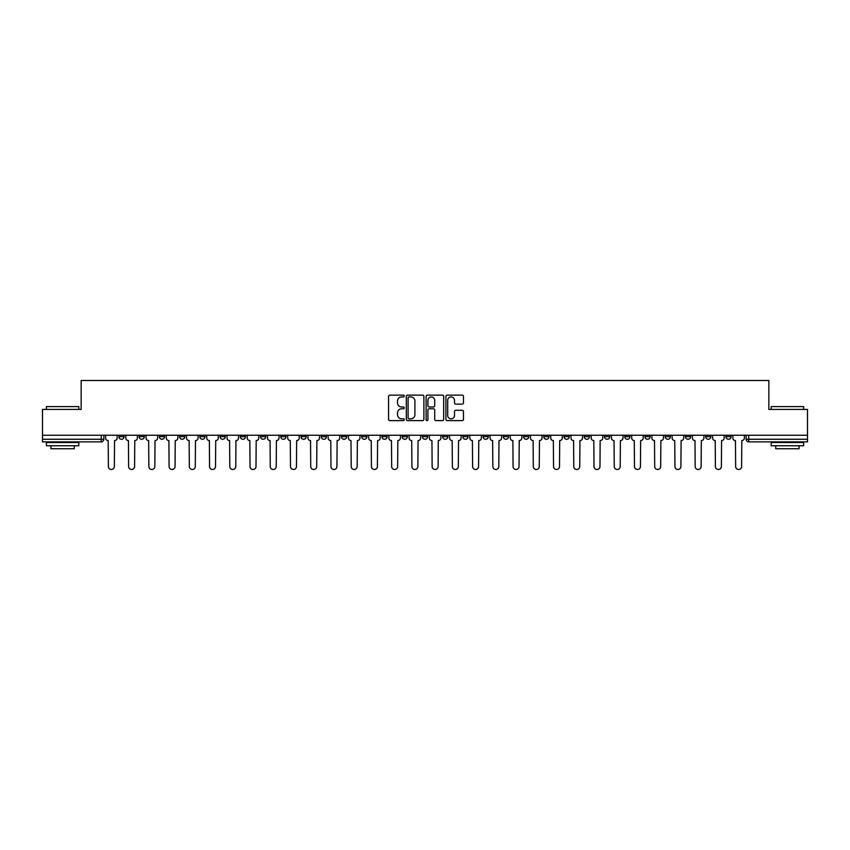 <?xml version="1.0" encoding="UTF-8"?>
<svg xmlns="http://www.w3.org/2000/svg" width="850" height="850" viewBox="0 0 850 850"><rect width="100%" height="100%" fill="white"/><g stroke="black" fill="none" stroke-linecap="round" stroke-linejoin="round"><path stroke-width="1.27" d="M404.249 396.036A0.892 0.892 0 0 0 403.357 395.144L389.831 395.144A1.275 1.275 0 0 0 388.556 396.419L388.556 419.337A1.275 1.275 0 0 0 389.831 420.612L403.357 420.612A0.892 0.892 0 0 0 404.249 419.719A0.892 0.892 0 0 0 403.357 418.827L401.604 418.827A4.069 4.069 0 0 1 397.534 414.757L397.534 412.845A4.069 4.069 0 0 1 401.604 408.765L403.357 408.765A0.892 0.892 0 0 0 404.249 407.883A0.892 0.892 0 0 0 403.357 406.991L401.604 406.991A4.069 4.069 0 0 1 397.534 402.911L397.534 401.009A4.069 4.069 0 0 1 401.604 396.929L403.357 396.929A0.892 0.892 0 0 0 404.249 396.036M665.21 435.243L665.21 436.677L670.406 436.677A2.592 2.592 0 0 1 667.803 439.269A2.592 2.592 0 0 1 665.21 436.677L665.21 435.243M644.98 435.243L644.98 436.677L650.165 436.677A2.592 2.592 0 0 1 647.572 439.269A2.592 2.592 0 0 1 644.98 436.677L644.98 435.243M523.579 435.243L523.579 436.677L528.764 436.677A2.592 2.592 0 0 1 526.171 439.269A2.592 2.592 0 0 1 523.579 436.677L523.579 435.243M503.338 435.243L503.338 436.677L508.534 436.677A2.592 2.592 0 0 1 505.931 439.269A2.592 2.592 0 0 1 503.338 436.677L503.338 435.243M483.108 435.243L483.108 436.677L488.293 436.677A2.592 2.592 0 0 1 485.701 439.269A2.592 2.592 0 0 1 483.108 436.677L483.108 435.243M442.638 435.243L442.638 436.677L447.833 436.677A2.592 2.592 0 0 1 445.23 439.269A2.592 2.592 0 0 1 442.638 436.677L442.638 435.243M402.167 436.677L402.167 435.243L402.167 436.677A2.592 2.592 0 0 0 404.77 439.269A2.592 2.592 0 0 1 402.167 436.677L407.362 436.677A2.592 2.592 0 0 1 404.77 439.269A2.592 2.592 0 0 0 407.362 436.677L407.362 435.243L407.362 436.677M381.937 436.677L381.937 435.243L381.937 436.677A2.592 2.592 0 0 0 384.529 439.269A2.592 2.592 0 0 1 381.937 436.677L387.122 436.677A2.592 2.592 0 0 1 384.529 439.269M361.707 436.677L361.707 435.243L361.707 436.677A2.592 2.592 0 0 0 364.299 439.269A2.592 2.592 0 0 1 361.707 436.677L366.892 436.677A2.592 2.592 0 0 1 364.299 439.269A2.592 2.592 0 0 0 366.892 436.677L366.892 435.243L366.892 436.677M341.466 435.243L341.466 436.677L346.662 436.677A2.592 2.592 0 0 1 344.069 439.269A2.592 2.592 0 0 1 341.466 436.677L341.466 435.243M321.236 435.243L321.236 436.677L326.421 436.677A2.592 2.592 0 0 1 323.829 439.269A2.592 2.592 0 0 1 321.236 436.677L321.236 435.243M301.006 435.243L301.006 436.677L306.191 436.677A2.592 2.592 0 0 1 303.599 439.269A2.592 2.592 0 0 1 301.006 436.677L301.006 435.243M280.766 436.677L280.766 435.243L280.766 436.677A2.592 2.592 0 0 0 283.358 439.269A2.592 2.592 0 0 1 280.766 436.677L285.961 436.677A2.592 2.592 0 0 1 283.358 439.269M240.295 436.677L240.295 435.243L240.295 436.677A2.592 2.592 0 0 0 242.898 439.269A2.592 2.592 0 0 1 240.295 436.677L245.491 436.677A2.592 2.592 0 0 1 242.898 439.269A2.592 2.592 0 0 0 245.491 436.677L245.491 435.243L245.491 436.677M220.065 436.677L220.065 435.243L220.065 436.677A2.592 2.592 0 0 0 222.657 439.269A2.592 2.592 0 0 1 220.065 436.677L225.25 436.677A2.592 2.592 0 0 1 222.657 439.269A2.592 2.592 0 0 0 225.25 436.677L225.25 435.243L225.25 436.677M199.835 436.677L199.835 435.243L199.835 436.677A2.592 2.592 0 0 0 202.428 439.269A2.592 2.592 0 0 1 199.835 436.677L205.02 436.677A2.592 2.592 0 0 1 202.428 439.269A2.592 2.592 0 0 0 205.02 436.677L205.02 435.243L205.02 436.677M179.594 436.677L179.594 435.243L179.594 436.677A2.592 2.592 0 0 0 182.197 439.269A2.592 2.592 0 0 1 179.594 436.677L184.79 436.677A2.592 2.592 0 0 1 182.197 439.269M159.364 436.677L159.364 435.243L159.364 436.677A2.592 2.592 0 0 0 161.957 439.269A2.592 2.592 0 0 1 159.364 436.677L164.549 436.677A2.592 2.592 0 0 1 161.957 439.269A2.592 2.592 0 0 0 164.549 436.677L164.549 435.243L164.549 436.677M139.134 436.677L139.134 435.243L139.134 436.677A2.592 2.592 0 0 0 141.727 439.269A2.592 2.592 0 0 1 139.134 436.677L144.319 436.677A2.592 2.592 0 0 1 141.727 439.269A2.592 2.592 0 0 0 144.319 436.677L144.319 435.243L144.319 436.677M462.209 404.122A1.275 1.275 0 0 0 463.484 402.847L463.484 396.419A1.275 1.275 0 0 0 462.209 395.144L447.185 395.144A1.275 1.275 0 0 0 445.91 396.419L445.91 419.337A1.275 1.275 0 0 0 447.185 420.612L462.209 420.612A1.275 1.275 0 0 0 463.484 419.337L463.484 411.57A1.275 1.275 0 0 0 462.209 410.295L455.781 410.295A1.275 1.275 0 0 0 454.506 411.57L454.506 415.427A3.411 3.411 0 0 1 451.095 418.827A3.411 3.411 0 0 1 447.695 415.427L447.695 400.339A3.411 3.411 0 0 1 451.095 396.929A3.411 3.411 0 0 1 454.506 400.339L454.506 402.847A1.275 1.275 0 0 0 455.781 404.122L462.209 404.122M42.5 435.243L42.5 409.434L81.154 409.434L81.154 380.513L768.846 380.513L768.846 409.434L807.5 409.434L807.5 435.243L42.5 435.243L42.5 439.269L103.849 439.269L103.849 435.243M423.884 396.419A1.275 1.275 0 0 0 422.609 395.144L407.586 395.144A1.275 1.275 0 0 0 406.321 396.419L406.321 419.337A1.275 1.275 0 0 0 407.586 420.612L422.609 420.612A1.275 1.275 0 0 0 423.884 419.337L423.884 396.419M427.391 395.144L442.414 395.144A1.275 1.275 0 0 1 443.679 396.419L443.679 419.337A1.275 1.275 0 0 1 442.414 420.612L435.976 420.612A1.275 1.275 0 0 1 434.711 419.337L434.711 410.04A1.275 1.275 0 0 0 433.436 408.765L429.165 408.765A1.275 1.275 0 0 0 427.901 410.04L427.901 419.719A0.892 0.892 0 0 1 427.008 420.612A0.892 0.892 0 0 1 426.116 419.719L426.116 396.419A1.275 1.275 0 0 1 427.391 395.144M746.151 435.243L746.151 439.269L807.5 439.269L807.5 441.862L748.744 441.862A2.592 2.592 0 0 1 746.151 439.269A2.592 2.592 0 0 0 748.744 441.862L748.744 435.243M807.5 435.243L807.5 439.269M103.849 439.269A2.592 2.592 0 0 1 101.256 441.862L42.5 441.862L42.5 439.269M731.106 435.243L731.106 436.677A2.592 2.592 0 0 1 728.514 439.269A2.592 2.592 0 0 1 725.911 436.677A2.592 2.592 0 0 0 728.514 439.269M725.911 435.243L725.911 436.677L731.106 436.677M710.866 435.243L710.866 436.677A2.592 2.592 0 0 1 708.273 439.269A2.592 2.592 0 0 1 705.681 436.677L710.866 436.677M705.681 435.243L705.681 436.677M690.636 435.243L690.636 436.677A2.592 2.592 0 0 1 688.043 439.269A2.592 2.592 0 0 1 685.451 436.677L690.636 436.677M685.451 435.243L685.451 436.677M670.406 435.243L670.406 436.677M650.165 435.243L650.165 436.677L650.165 435.243M629.935 435.243L629.935 436.677A2.592 2.592 0 0 1 627.343 439.269A2.592 2.592 0 0 1 624.75 436.677L629.935 436.677M624.75 435.243L624.75 436.677M609.705 435.243L609.705 436.677A2.592 2.592 0 0 1 607.102 439.269A2.592 2.592 0 0 1 604.509 436.677L609.705 436.677M604.509 435.243L604.509 436.677M589.464 435.243L589.464 436.677A2.592 2.592 0 0 1 586.872 439.269A2.592 2.592 0 0 1 584.279 436.677L589.464 436.677M584.279 435.243L584.279 436.677M569.234 435.243L569.234 436.677A2.592 2.592 0 0 1 566.642 439.269A2.592 2.592 0 0 1 564.039 436.677L569.234 436.677M564.039 435.243L564.039 436.677M548.994 435.243L548.994 436.677A2.592 2.592 0 0 1 546.401 439.269A2.592 2.592 0 0 1 543.809 436.677L548.994 436.677M543.809 435.243L543.809 436.677M528.764 435.243L528.764 436.677A2.592 2.592 0 0 1 526.171 439.269M508.534 435.243L508.534 436.677M488.293 436.677L488.293 435.243L488.293 436.677A2.592 2.592 0 0 1 485.701 439.269M468.063 435.243L468.063 436.677A2.592 2.592 0 0 1 465.471 439.269A2.592 2.592 0 0 1 462.878 436.677A2.592 2.592 0 0 0 465.471 439.269A2.592 2.592 0 0 0 468.063 436.677L462.878 436.677L462.878 435.243M447.833 436.677L447.833 435.243L447.833 436.677A2.592 2.592 0 0 1 445.23 439.269M427.592 435.243L427.592 436.677A2.592 2.592 0 0 1 425 439.269A2.592 2.592 0 0 1 422.408 436.677A2.592 2.592 0 0 0 425 439.269M422.408 435.243L422.408 436.677L427.592 436.677M387.122 435.243L387.122 436.677L387.122 435.243M346.662 436.677L346.662 435.243L346.662 436.677A2.592 2.592 0 0 1 344.069 439.269M326.421 436.677L326.421 435.243L326.421 436.677A2.592 2.592 0 0 1 323.829 439.269M306.191 436.677L306.191 435.243L306.191 436.677A2.592 2.592 0 0 1 303.599 439.269M285.961 435.243L285.961 436.677L285.961 435.243M265.721 436.677L265.721 435.243L265.721 436.677A2.592 2.592 0 0 1 263.128 439.269A2.592 2.592 0 0 1 260.536 436.677L265.721 436.677A2.592 2.592 0 0 1 263.128 439.269M260.536 435.243L260.536 436.677M184.79 435.243L184.79 436.677L184.79 435.243M124.089 435.243L124.089 436.677A2.592 2.592 0 0 1 121.486 439.269A2.592 2.592 0 0 1 118.894 436.677A2.592 2.592 0 0 0 121.486 439.269A2.592 2.592 0 0 0 124.089 436.677L124.089 435.243M118.894 435.243L118.894 436.677L124.089 436.677M408.988 396.929A0.892 0.892 0 0 0 408.096 397.821L408.096 417.934A0.892 0.892 0 0 0 408.988 418.827L410.837 418.827A4.069 4.069 0 0 0 414.906 414.757L414.906 401.009A4.069 4.069 0 0 0 410.837 396.929L408.988 396.929M434.711 400.403A3.411 3.411 0 0 0 431.301 396.993A3.411 3.411 0 0 0 427.901 400.403L427.901 405.716A1.275 1.275 0 0 0 429.165 406.991L433.436 406.991A1.275 1.275 0 0 0 434.711 405.716L434.711 400.403M105.602 435.243L105.602 437.973A2.592 2.592 0 0 0 108.194 440.566L108.386 466.501A2.986 2.986 0 0 0 111.371 469.487A2.986 2.986 0 0 0 114.357 466.501L114.548 440.566A2.592 2.592 0 0 0 117.141 437.973L117.141 435.243M125.832 435.243L125.832 437.973A2.592 2.592 0 0 0 128.424 440.566L128.626 466.501A2.986 2.986 0 0 0 131.612 469.487A2.986 2.986 0 0 0 134.587 466.501L134.789 440.566A2.592 2.592 0 0 0 137.381 437.973L137.381 435.243M146.072 435.243L146.072 437.973A2.592 2.592 0 0 0 148.665 440.566L148.856 466.501A2.986 2.986 0 0 0 151.842 469.487A2.986 2.986 0 0 0 154.827 466.501L155.019 440.566A2.592 2.592 0 0 0 157.611 437.973L157.611 435.243M46.389 406.587L78.816 406.587L46.389 406.587L46.389 409.434M78.816 445.751L46.389 445.751L46.389 442.51L78.816 442.51L78.816 445.751M74.279 445.751L74.279 448.736L50.926 448.736L50.926 445.751M771.184 406.587L803.611 406.587L771.184 406.587L771.184 409.434M803.611 445.751L771.184 445.751L771.184 442.51L803.611 442.51L803.611 445.751M799.074 445.751L799.074 448.736L775.721 448.736L775.721 445.751M166.303 435.243L166.303 437.973A2.592 2.592 0 0 0 168.895 440.566L169.097 466.501A2.986 2.986 0 0 0 172.072 469.487A2.986 2.986 0 0 0 175.058 466.501L175.249 440.566A2.592 2.592 0 0 0 177.852 437.973L177.852 435.243M186.532 435.243L186.532 437.973A2.592 2.592 0 0 0 189.136 440.566L189.327 466.501A2.986 2.986 0 0 0 192.312 469.487A2.986 2.986 0 0 0 195.288 466.501L195.489 440.566A2.592 2.592 0 0 0 198.082 437.973L198.082 435.243M206.773 435.243L206.773 437.973A2.592 2.592 0 0 0 209.366 440.566L209.557 466.501A2.986 2.986 0 0 0 212.542 469.487A2.986 2.986 0 0 0 215.528 466.501L215.719 440.566A2.592 2.592 0 0 0 218.312 437.973L218.312 435.243M227.003 435.243L227.003 437.973A2.592 2.592 0 0 0 229.596 440.566L229.798 466.501A2.986 2.986 0 0 0 232.773 469.487A2.986 2.986 0 0 0 235.758 466.501L235.96 440.566A2.592 2.592 0 0 0 238.553 437.973L238.553 435.243M247.244 435.243L247.244 437.973A2.592 2.592 0 0 0 249.836 440.566L250.028 466.501A2.986 2.986 0 0 0 253.013 469.487A2.986 2.986 0 0 0 255.999 466.501L256.19 440.566A2.592 2.592 0 0 0 258.783 437.973L258.783 435.243M267.474 435.243L267.474 437.973A2.592 2.592 0 0 0 270.066 440.566L270.257 466.501A2.986 2.986 0 0 0 273.243 469.487A2.986 2.986 0 0 0 276.229 466.501L276.42 440.566A2.592 2.592 0 0 0 279.013 437.973L279.013 435.243M287.704 435.243L287.704 437.973A2.592 2.592 0 0 0 290.296 440.566L290.498 466.501A2.986 2.986 0 0 0 293.484 469.487A2.986 2.986 0 0 0 296.459 466.501L296.661 440.566A2.592 2.592 0 0 0 299.253 437.973L299.253 435.243M307.944 435.243L307.944 437.973A2.592 2.592 0 0 0 310.537 440.566L310.728 466.501A2.986 2.986 0 0 0 313.714 469.487A2.986 2.986 0 0 0 316.699 466.501L316.891 440.566A2.592 2.592 0 0 0 319.483 437.973L319.483 435.243M328.174 435.243L328.174 437.973A2.592 2.592 0 0 0 330.767 440.566L330.969 466.501A2.986 2.986 0 0 0 333.944 469.487A2.986 2.986 0 0 0 336.929 466.501L337.121 440.566A2.592 2.592 0 0 0 339.724 437.973L339.724 435.243M348.404 435.243L348.404 437.973A2.592 2.592 0 0 0 351.007 440.566L351.199 466.501A2.986 2.986 0 0 0 354.184 469.487A2.986 2.986 0 0 0 357.159 466.501L357.361 440.566A2.592 2.592 0 0 0 359.954 437.973L359.954 435.243M368.645 435.243L368.645 437.973A2.592 2.592 0 0 0 371.237 440.566L371.429 466.501A2.986 2.986 0 0 0 374.414 469.487A2.986 2.986 0 0 0 377.4 466.501L377.591 440.566A2.592 2.592 0 0 0 380.184 437.973L380.184 435.243M388.875 435.243L388.875 437.973A2.592 2.592 0 0 0 391.467 440.566L391.669 466.501A2.986 2.986 0 0 0 394.644 469.487A2.986 2.986 0 0 0 397.63 466.501L397.832 440.566A2.592 2.592 0 0 0 400.424 437.973L400.424 435.243M409.116 435.243L409.116 437.973A2.592 2.592 0 0 0 411.708 440.566L411.899 466.501A2.986 2.986 0 0 0 414.885 469.487A2.986 2.986 0 0 0 417.871 466.501L418.062 440.566A2.592 2.592 0 0 0 420.654 437.973L420.654 435.243M429.346 435.243L429.346 437.973A2.592 2.592 0 0 0 431.938 440.566L432.129 466.501A2.986 2.986 0 0 0 435.115 469.487A2.986 2.986 0 0 0 438.101 466.501L438.292 440.566A2.592 2.592 0 0 0 440.884 437.973L440.884 435.243M449.576 435.243L449.576 437.973A2.592 2.592 0 0 0 452.168 440.566L452.37 466.501A2.986 2.986 0 0 0 455.356 469.487A2.986 2.986 0 0 0 458.331 466.501L458.533 440.566A2.592 2.592 0 0 0 461.125 437.973L461.125 435.243M469.816 435.243L469.816 437.973A2.592 2.592 0 0 0 472.409 440.566L472.6 466.501A2.986 2.986 0 0 0 475.586 469.487A2.986 2.986 0 0 0 478.571 466.501L478.763 440.566A2.592 2.592 0 0 0 481.355 437.973L481.355 435.243M490.046 435.243L490.046 437.973A2.592 2.592 0 0 0 492.639 440.566L492.841 466.501A2.986 2.986 0 0 0 495.816 469.487A2.986 2.986 0 0 0 498.801 466.501L498.993 440.566A2.592 2.592 0 0 0 501.596 437.973L501.596 435.243M510.276 435.243L510.276 437.973A2.592 2.592 0 0 0 512.879 440.566L513.071 466.501A2.986 2.986 0 0 0 516.056 469.487A2.986 2.986 0 0 0 519.031 466.501L519.233 440.566A2.592 2.592 0 0 0 521.826 437.973L521.826 435.243M530.517 435.243L530.517 437.973A2.592 2.592 0 0 0 533.109 440.566L533.301 466.501A2.986 2.986 0 0 0 536.286 469.487A2.986 2.986 0 0 0 539.272 466.501L539.463 440.566A2.592 2.592 0 0 0 542.056 437.973L542.056 435.243M550.747 435.243L550.747 437.973A2.592 2.592 0 0 0 553.339 440.566L553.541 466.501A2.986 2.986 0 0 0 556.516 469.487A2.986 2.986 0 0 0 559.502 466.501L559.704 440.566A2.592 2.592 0 0 0 562.296 437.973L562.296 435.243M570.987 435.243L570.987 437.973A2.592 2.592 0 0 0 573.58 440.566L573.771 466.501A2.986 2.986 0 0 0 576.757 469.487A2.986 2.986 0 0 0 579.742 466.501L579.934 440.566A2.592 2.592 0 0 0 582.526 437.973L582.526 435.243M591.218 435.243L591.218 437.973A2.592 2.592 0 0 0 593.81 440.566L594.001 466.501A2.986 2.986 0 0 0 596.987 469.487A2.986 2.986 0 0 0 599.972 466.501L600.164 440.566A2.592 2.592 0 0 0 602.756 437.973L602.756 435.243M611.447 435.243L611.447 437.973A2.592 2.592 0 0 0 614.04 440.566L614.242 466.501A2.986 2.986 0 0 0 617.227 469.487A2.986 2.986 0 0 0 620.202 466.501L620.404 440.566A2.592 2.592 0 0 0 622.997 437.973L622.997 435.243M631.688 435.243L631.688 437.973A2.592 2.592 0 0 0 634.281 440.566L634.472 466.501A2.986 2.986 0 0 0 637.457 469.487A2.986 2.986 0 0 0 640.443 466.501L640.634 440.566A2.592 2.592 0 0 0 643.227 437.973L643.227 435.243M651.918 435.243L651.918 437.973A2.592 2.592 0 0 0 654.511 440.566L654.713 466.501A2.986 2.986 0 0 0 657.688 469.487A2.986 2.986 0 0 0 660.673 466.501L660.864 440.566A2.592 2.592 0 0 0 663.468 437.973L663.468 435.243M672.148 435.243L672.148 437.973A2.592 2.592 0 0 0 674.751 440.566L674.942 466.501A2.986 2.986 0 0 0 677.928 469.487A2.986 2.986 0 0 0 680.903 466.501L681.105 440.566A2.592 2.592 0 0 0 683.697 437.973L683.697 435.243M692.389 435.243L692.389 437.973A2.592 2.592 0 0 0 694.981 440.566L695.173 466.501A2.986 2.986 0 0 0 698.158 469.487A2.986 2.986 0 0 0 701.144 466.501L701.335 440.566A2.592 2.592 0 0 0 703.928 437.973L703.928 435.243M712.619 435.243L712.619 437.973A2.592 2.592 0 0 0 715.211 440.566L715.413 466.501A2.986 2.986 0 0 0 718.388 469.487A2.986 2.986 0 0 0 721.374 466.501L721.576 440.566A2.592 2.592 0 0 0 724.168 437.973L724.168 435.243M732.859 435.243L732.859 437.973A2.592 2.592 0 0 0 735.452 440.566L735.643 466.501A2.986 2.986 0 0 0 738.629 469.487A2.986 2.986 0 0 0 741.614 466.501L741.806 440.566A2.592 2.592 0 0 0 744.398 437.973L744.398 435.243M101.256 435.243L101.256 441.862M78.816 409.434L78.816 406.587M71.421 442.51L71.421 441.862M53.784 442.51L53.784 441.862M803.611 409.434L803.611 406.587M796.216 442.51L796.216 441.862M778.579 442.51L778.579 441.862"/></g></svg>

